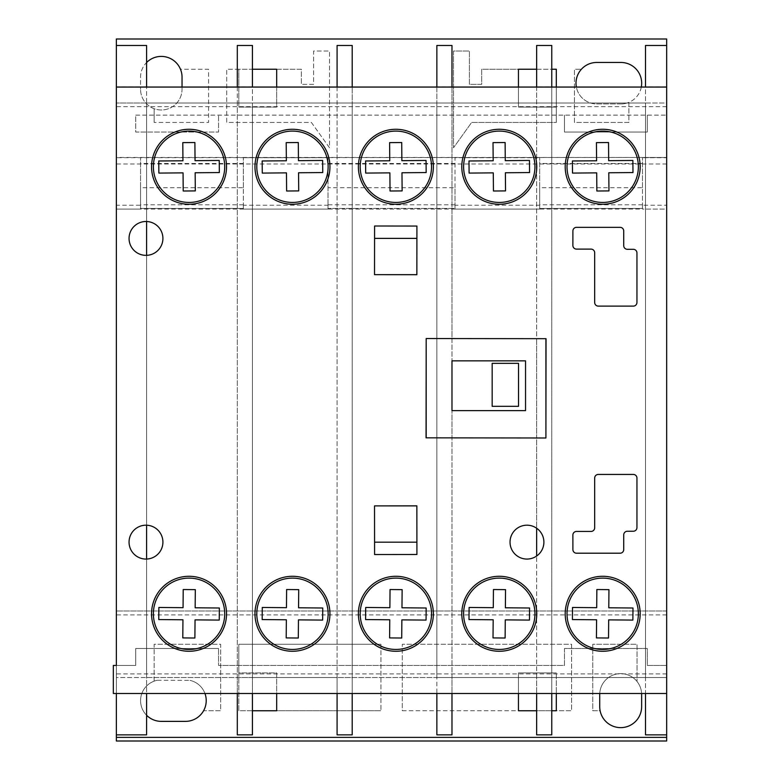<?xml version="1.0" encoding="UTF-8"?>
<svg xmlns="http://www.w3.org/2000/svg" width="780" height="780" viewBox="0 0 780 780"><rect width="100%" height="100%" fill="white"/><g stroke="black" fill="none" stroke-linecap="round" stroke-linejoin="round"><path stroke-width="0.58" stroke-dasharray="3.9 2.92" d="M189.053 204.262A37.489 37.489 0 0 1 151.554 166.764A37.489 37.489 0 0 1 189.053 129.275A37.489 37.489 0 0 1 226.541 166.764A37.489 37.489 0 0 1 189.053 204.262M292.461 651.271A37.489 37.489 0 0 1 254.972 613.782A37.489 37.489 0 0 1 292.461 576.283A37.489 37.489 0 0 1 329.95 613.782A37.489 37.489 0 0 1 292.461 651.271M395.869 204.262A37.489 37.489 0 0 1 358.381 166.764A37.489 37.489 0 0 1 395.869 129.275A37.489 37.489 0 0 1 433.368 166.764A37.489 37.489 0 0 1 395.869 204.262M499.278 204.262A37.489 37.489 0 0 1 461.789 166.764A37.489 37.489 0 0 1 499.278 129.275A37.489 37.489 0 0 1 536.776 166.764A37.489 37.489 0 0 1 499.278 204.262M602.687 651.271A37.489 37.489 0 0 1 565.198 613.782A37.489 37.489 0 0 1 602.687 576.283A37.489 37.489 0 0 1 640.185 613.782A37.489 37.489 0 0 1 602.687 651.271M602.687 204.262A37.489 37.489 0 0 1 565.198 166.764A37.489 37.489 0 0 1 602.687 129.275A37.489 37.489 0 0 1 640.185 166.764A37.489 37.489 0 0 1 602.687 204.262M292.461 204.262A37.489 37.489 0 0 1 254.972 166.764A37.489 37.489 0 0 1 292.461 129.275A37.489 37.489 0 0 1 329.95 166.764A37.489 37.489 0 0 1 292.461 204.262M526.968 559.065A16.936 16.936 0 0 1 510.032 542.129A16.936 16.936 0 0 1 526.968 525.193A16.936 16.936 0 0 1 543.894 542.129A16.936 16.936 0 0 1 526.968 559.065M146.591 525.203A16.936 16.936 0 0 0 129.051 542.129A16.936 16.936 0 0 0 145.977 559.065A16.936 16.936 0 0 1 129.051 542.129A16.936 16.936 0 0 1 146.591 525.203A16.936 16.936 0 0 1 162.913 542.129A16.936 16.936 0 0 1 146.591 559.045L146.591 677.527L645.499 677.527L645.499 103.028L146.591 103.028L146.591 221.5A16.936 16.936 0 0 1 162.913 238.417A16.936 16.936 0 0 1 146.591 255.343L146.591 677.527L645.499 677.527L645.499 103.028L146.591 103.028L146.591 221.5A16.936 16.936 0 0 0 145.977 221.491A16.936 16.936 0 0 1 146.591 221.5A16.936 16.936 0 0 0 129.051 238.417A16.936 16.936 0 0 0 145.977 255.352A16.936 16.936 0 0 1 129.051 238.417A16.936 16.936 0 0 1 145.977 221.491A16.936 16.936 0 0 0 129.051 238.417A16.936 16.936 0 0 0 146.591 255.343L146.591 559.045A16.936 16.936 0 0 1 145.977 559.065A16.936 16.936 0 0 0 146.591 559.045L146.591 693.488L116.356 693.488L116.356 87.058L116.356 665.428L113.334 665.428L113.334 693.488L666.666 693.488L666.666 87.058L116.356 87.058L146.591 87.058L146.591 255.343A16.936 16.936 0 0 1 145.977 255.352A16.936 16.936 0 0 0 146.591 255.343L146.591 525.203A16.936 16.936 0 0 0 129.051 542.129A16.936 16.936 0 0 0 146.591 559.045M499.278 651.271A37.489 37.489 0 0 1 461.789 613.782A37.489 37.489 0 0 1 499.278 576.283A37.489 37.489 0 0 1 536.776 613.782A37.489 37.489 0 0 1 499.278 651.271M395.869 651.271A37.489 37.489 0 0 1 358.381 613.782A37.489 37.489 0 0 1 395.869 576.283A37.489 37.489 0 0 1 433.368 613.782A37.489 37.489 0 0 1 395.869 651.271M189.053 651.271A37.489 37.489 0 0 1 151.554 613.782A37.489 37.489 0 0 1 189.053 576.283A37.489 37.489 0 0 1 226.541 613.782A37.489 37.489 0 0 1 189.053 651.271M633.321 306.111L598.309 306.111A3.627 3.627 0 0 1 594.672 302.484L594.672 252.74A3.627 3.627 0 0 0 591.045 249.112L576.508 249.112A3.627 3.627 0 0 1 572.881 245.476L572.9 230.968A3.627 3.627 0 0 1 576.527 227.341L620.1 227.341A3.627 3.627 0 0 1 623.727 230.968L623.727 245.671A3.627 3.627 0 0 0 627.354 249.307L633.321 249.307A3.627 3.627 0 0 1 636.948 252.935L636.948 302.484A3.627 3.627 0 0 1 633.321 306.111M416.92 554.492L374.585 554.541L374.527 505.889L416.861 505.83L416.92 554.492M374.585 226.005L416.92 226.054L416.861 274.716L374.527 274.657L374.585 226.005M546.039 338.686L545.912 437.99L426.055 437.834L426.182 338.54L546.039 338.686L545.912 437.99L546.039 338.686M623.727 534.875L623.727 549.578A3.627 3.627 0 0 1 620.1 553.205L576.527 553.205A3.627 3.627 0 0 1 572.9 549.578L572.881 535.07A3.627 3.627 0 0 1 576.508 531.433L591.045 531.433A3.627 3.627 0 0 0 594.672 527.807L594.672 478.062A3.627 3.627 0 0 1 598.309 474.435L633.321 474.435A3.627 3.627 0 0 1 636.948 478.062L636.948 527.611A3.627 3.627 0 0 1 633.321 531.239L627.354 531.248A3.627 3.627 0 0 0 623.727 534.875M189.053 202.439A35.665 35.665 0 0 0 224.718 166.764A35.665 35.665 0 0 0 189.053 131.099A35.665 35.665 0 0 0 153.387 166.764A35.665 35.665 0 0 0 189.053 202.439M219.336 172.555L219.239 160.456L195.049 160.67L194.883 142.525L182.793 142.633L182.949 160.778L158.759 160.982L158.867 173.082L183.056 172.868L183.212 191.012L195.312 190.905L195.156 172.76L219.336 172.555M395.869 202.439A35.665 35.665 0 0 0 431.535 166.764A35.665 35.665 0 0 0 395.869 131.099A35.665 35.665 0 0 0 360.204 166.764A35.665 35.665 0 0 0 395.869 202.439M426.163 172.555L426.055 160.456L401.866 160.67L401.71 142.525L389.61 142.633L389.766 160.778L365.586 160.982L365.683 173.082L389.873 172.868L390.039 191.012L402.129 190.905L401.973 172.76L426.163 172.555M499.278 202.439A35.665 35.665 0 0 0 534.943 166.764A35.665 35.665 0 0 0 499.278 131.099A35.665 35.665 0 0 0 463.613 166.764A35.665 35.665 0 0 0 499.278 202.439M493.447 191.012L505.537 190.905L505.382 172.76L529.571 172.555L529.464 160.456L505.274 160.67L505.118 142.525L493.019 142.633L493.184 160.778L468.994 160.982L469.102 173.082L493.282 172.868L493.447 191.012M602.687 202.439A35.665 35.665 0 0 0 638.362 166.764A35.665 35.665 0 0 0 602.687 131.099A35.665 35.665 0 0 0 567.021 166.764A35.665 35.665 0 0 0 602.687 202.439M596.593 160.778L572.403 160.982L572.51 173.082L596.7 172.868L596.856 191.012L608.946 190.905L608.79 172.76L632.98 172.555L632.873 160.456L608.683 160.67L608.527 142.525L596.427 142.633L596.593 160.778M292.461 202.439A35.665 35.665 0 0 0 328.127 166.764A35.665 35.665 0 0 0 292.461 131.099A35.665 35.665 0 0 0 256.796 166.764A35.665 35.665 0 0 0 292.461 202.439M322.754 172.555L322.647 160.456L298.457 160.67L298.301 142.525L286.202 142.633L286.357 160.778L262.177 160.982L262.275 173.082L286.465 172.868L286.621 191.012L298.721 190.905L298.565 172.76L322.754 172.555M292.461 649.447A35.665 35.665 0 0 0 328.127 613.782A35.665 35.665 0 0 0 292.461 578.117A35.665 35.665 0 0 0 256.796 613.782A35.665 35.665 0 0 0 292.461 649.447M262.177 619.564L286.357 619.778L286.202 637.913L298.301 638.02L298.457 619.876L322.647 620.09L322.754 608L298.565 607.786L298.721 589.641L286.621 589.534L286.465 607.678L262.275 607.464L262.177 619.564M602.687 649.447A35.665 35.665 0 0 0 638.362 613.782A35.665 35.665 0 0 0 602.687 578.117A35.665 35.665 0 0 0 567.021 613.782A35.665 35.665 0 0 0 602.687 649.447M608.683 619.876L632.873 620.09L632.98 608L608.79 607.786L608.946 589.641L596.856 589.534L596.7 607.678L572.51 607.464L572.403 619.564L596.593 619.778L596.427 637.913L608.527 638.02L608.683 619.876M499.278 649.447A35.665 35.665 0 0 0 534.943 613.782A35.665 35.665 0 0 0 499.278 578.117A35.665 35.665 0 0 0 463.613 613.782A35.665 35.665 0 0 0 499.278 649.447M468.994 619.564L493.184 619.778L493.019 637.913L505.118 638.02L505.274 619.876L529.464 620.09L529.571 608L505.382 607.786L505.537 589.641L493.447 589.534L493.282 607.678L469.102 607.464L468.994 619.564M395.869 649.447A35.665 35.665 0 0 0 431.535 613.782A35.665 35.665 0 0 0 395.869 578.117A35.665 35.665 0 0 0 360.204 613.782A35.665 35.665 0 0 0 395.869 649.447M401.866 619.876L426.055 620.09L426.163 608L401.973 607.786L402.129 589.641L390.039 589.534L389.873 607.678L365.683 607.464L365.586 619.564L389.766 619.778L389.61 637.913L401.71 638.02L401.866 619.876M189.053 649.447A35.665 35.665 0 0 0 224.718 613.782A35.665 35.665 0 0 0 189.053 578.117A35.665 35.665 0 0 0 153.387 613.782A35.665 35.665 0 0 0 189.053 649.447M182.949 619.778L182.793 637.913L194.883 638.02L195.049 619.876L219.239 620.09L219.336 608L195.156 607.786L195.312 589.641L183.212 589.534L183.056 607.678L158.867 607.464L158.759 619.564L182.949 619.778M518.534 363.344L518.534 406.331L492.17 406.331L492.17 363.344L518.534 363.344M416.861 505.889L416.9 542.168L374.527 542.168L374.527 505.889L416.9 505.889L416.9 542.168M374.575 542.168L374.527 505.889M182.042 87.058L182.042 89.252A20.748 20.748 0 0 1 161.294 109.99A20.748 20.748 0 0 1 140.546 89.252A20.748 20.748 0 0 0 154.157 108.722L154.157 122.45L154.157 108.722A20.748 20.748 0 0 0 182.042 89.252L182.042 77.152A20.748 20.748 0 0 0 180.463 69.235L208.582 69.235L208.582 122.45L154.157 122.45L208.582 122.45L208.582 69.235L180.463 69.235A20.748 20.748 0 0 0 140.546 77.152L140.546 89.252L140.546 77.152A20.748 20.748 0 0 1 146.591 62.517M620.685 727.633A20.953 20.953 0 0 0 641.638 706.68L641.638 694.59A20.953 20.953 0 0 0 613.733 674.817A20.953 20.953 0 0 0 599.722 694.59L599.722 706.68A20.953 20.953 0 0 0 600.132 710.765L592.761 710.765L592.761 644.241L637.026 644.241L637.026 681.476L637.026 644.241L592.761 644.241L592.761 710.765L600.132 710.765A20.953 20.953 0 0 0 620.685 727.633M641.316 87.058A20.748 20.748 0 0 1 620.929 103.945L596.739 103.945A20.748 20.748 0 0 1 576.361 87.058M620.929 103.945L596.739 103.945A20.748 20.748 0 0 1 581.402 69.235A20.748 20.748 0 0 1 596.739 62.459L620.929 62.459A20.748 20.748 0 0 1 628.875 102.365L628.875 122.45L574.441 122.45L574.441 69.235L581.402 69.235L574.441 69.235L574.441 122.45L628.875 122.45L628.875 102.365A20.748 20.748 0 0 1 620.929 103.945M642.476 187.688L642.476 157.697L642.476 208.435L642.476 187.688L539.672 187.688L539.672 208.435L539.672 157.697L539.672 187.688M642.476 163.498L539.672 163.498M642.476 208.435L539.672 208.435L642.476 208.435M243.35 187.688L243.35 157.697L243.35 208.435L243.35 187.688L140.546 187.688L140.546 208.435L140.546 157.697L140.546 187.688M243.35 163.498L140.546 163.498M243.35 208.435L140.546 208.435L243.35 208.435M276.676 87.058L276.676 107.094L238.816 107.094L238.816 69.235L226.717 69.235L226.717 122.45L311.386 122.45L329.531 147.781L329.531 51.022L313.619 51.022L313.619 84.357L301.343 84.357L313.619 84.357L313.619 51.022L329.531 51.022L329.531 147.781L311.386 122.45L226.717 122.45L226.717 69.235L301.343 69.235L301.343 84.357L301.343 69.235L276.676 69.235L276.676 107.094L238.816 107.094L238.816 69.235L252.427 69.235M252.427 710.765L238.816 710.765L238.816 644.241L380.933 644.241L238.816 644.241L238.816 672.906L276.676 672.906L276.676 710.765L380.933 710.765L238.816 710.765L238.816 672.906L276.676 672.906L276.676 693.488M237.305 86.853L237.305 103.028L146.591 103.028L146.591 677.527L116.356 677.527L116.356 665.428L135.71 665.428L135.71 648.492L218.556 648.492L135.71 648.492L135.71 665.428L116.356 665.428L116.356 734.867L146.591 734.867L146.591 677.527L237.305 677.527L237.305 103.028L252.427 103.028L252.427 45.474L237.305 45.474L237.305 86.853L252.427 86.853M551.762 693.283L551.762 734.867L536.65 734.867L536.65 693.283L551.762 693.283L551.762 677.527L645.499 677.527L645.499 103.028L666.666 103.028L666.666 734.867L666.666 45.474L666.666 115.118L666.666 103.028L116.356 103.028L146.591 103.028L146.591 677.527L146.591 45.474L116.356 45.474L116.356 677.527L666.666 677.527L645.499 677.527L645.499 103.028L551.762 103.028L551.762 45.474L536.65 45.474L536.65 86.853L551.762 86.853M146.591 255.343L146.591 221.5M545.912 437.99L536.65 437.97L536.65 338.54L436.868 338.549L451.981 338.569L451.981 87.058L436.868 87.058L436.868 693.488L451.981 693.488L451.981 437.873L536.65 437.99L536.65 528.236A16.936 16.936 0 0 1 536.65 556.013L536.65 610.711A37.489 37.489 0 0 1 536.65 616.843L536.65 693.488L551.762 693.488L551.762 87.058L536.65 87.058L536.65 163.703A37.489 37.489 0 0 1 536.65 169.835L536.65 338.676L545.912 338.686M536.65 86.853L536.65 103.028L551.762 103.028L551.762 677.527L536.65 677.527L536.65 103.028L451.981 103.028L451.981 45.474L436.868 45.474L436.868 86.853L451.981 86.853M451.981 693.283L451.981 734.867L436.868 734.867L436.868 693.283L451.981 693.283L451.981 677.527L536.65 677.527L536.65 693.283M536.65 437.99L451.981 437.99L451.981 410.631L451.981 677.527L436.868 677.527L436.868 103.028L352.199 103.028L352.199 45.474L337.087 45.474L337.087 86.853L352.199 86.853M352.199 693.283L352.199 734.867L337.087 734.867L337.087 693.283L352.199 693.283L352.199 677.527L436.868 677.527L436.868 693.283M337.087 86.853L337.087 103.028L352.199 103.028L352.199 677.527L337.087 677.527L337.087 103.028L252.427 103.028L252.427 677.527L337.087 677.527L337.087 693.283M252.427 677.527L237.305 677.527L237.305 693.283L252.427 693.283L252.427 677.527M436.868 86.853L436.868 103.028L451.981 103.028L451.981 360.848L451.981 338.54L536.65 338.676M116.356 734.867L116.356 45.474M146.591 693.283L116.356 693.283M146.591 86.853L116.356 86.853M666.666 734.867L645.499 734.867L645.499 45.474L666.666 45.474M666.666 693.488L645.499 693.488L645.499 87.058L666.666 87.058L666.666 693.488M666.666 693.283L645.499 693.283M666.666 86.853L645.499 86.853M536.65 169.835A37.489 37.489 0 0 0 536.65 163.703M536.65 556.013A16.936 16.936 0 0 0 536.65 528.236M536.65 616.843A37.489 37.489 0 0 0 536.65 610.711M556.306 87.058L556.306 122.45L471.637 122.45L453.502 147.781L453.502 51.022L469.404 51.022L469.404 84.357L481.679 84.357L481.679 69.235L518.447 69.235L518.447 107.094L518.447 87.058M556.306 122.45L556.306 69.235L481.679 69.235L481.679 84.357L469.404 84.357L469.404 51.022L453.502 51.022L453.502 147.781L471.637 122.45L556.306 122.45M666.666 614.893L116.356 614.893L116.356 741L666.666 741L666.666 209.099L642.476 209.099L642.476 205.208L666.666 205.208L666.666 157.453L642.476 157.697L666.666 157.697L666.666 39L116.356 39L116.356 157.697L666.666 157.453L116.356 157.453L116.356 205.208L140.546 205.208L140.546 209.099L140.546 205.208M455.013 187.688L455.013 157.697L539.672 157.697L455.013 157.697L455.013 208.435L328.019 208.435L328.019 157.697L328.019 208.435L455.013 208.435L455.013 187.688L328.019 187.688M243.35 157.697L328.019 157.697L243.35 157.697M536.65 69.235L551.762 69.235M556.306 107.094L518.447 107.094L556.306 107.094M135.71 115.118L666.666 115.118L135.71 115.118L135.71 132.054L218.556 132.054L218.556 115.118L218.556 132.054L135.71 132.054L135.71 115.118M564.466 132.054L564.466 115.118L564.466 132.054L647.312 132.054L647.312 115.118L647.312 132.054L564.466 132.054M146.591 715.27A20.748 20.748 0 0 1 157.297 680.277A20.748 20.748 0 0 0 154.157 681.154L154.157 644.241L220.672 644.241L220.672 710.765L203.59 710.765A20.748 20.748 0 0 0 189.979 680.384A20.748 20.748 0 0 1 204.955 693.488M154.157 681.154A20.748 20.748 0 0 0 161.294 721.373L185.484 721.373A20.748 20.748 0 0 0 203.59 710.765L220.672 710.765L220.672 644.241L154.157 644.241L154.157 681.154M380.933 644.241L380.933 710.765L380.933 644.241M518.447 693.488L518.447 672.906L518.447 710.765L402.275 710.765L402.275 644.241L571.594 644.241L571.594 710.765L556.306 710.765L556.306 672.906L556.306 693.488M402.275 710.765L571.594 710.765L571.594 644.241L402.275 644.241L402.275 710.765M599.752 693.488A20.953 20.953 0 0 1 620.685 673.627A20.953 20.953 0 0 1 641.608 693.488M157.297 680.277L189.979 680.384L157.297 680.277M666.666 665.428L647.312 665.428L647.312 648.492L564.466 648.492L647.312 648.492L647.312 665.428L666.666 665.428M564.466 648.492L564.466 665.428L218.556 665.428L218.556 648.492L218.556 665.428L564.466 665.428L564.466 648.492M551.762 710.765L536.65 710.765M518.447 672.906L556.306 672.906L518.447 672.906M116.356 614.893L116.356 209.099L140.546 209.099L116.356 209.099L116.356 205.208M666.666 611.003L116.356 611.003L666.666 611.003M642.476 205.208L642.476 209.099L140.546 209.099M539.672 209.099L539.672 205.208L539.672 209.099L455.013 209.099L455.013 205.208L539.672 205.208M455.013 205.208L455.013 209.099M328.019 209.099L328.019 205.208L328.019 209.099L243.35 209.099L243.35 205.208L328.019 205.208M243.35 205.208L243.35 209.099M666.666 163.985L116.356 163.985M455.013 163.498L328.019 163.498M666.666 205.208L666.666 209.099L642.476 209.099M436.868 437.853L451.981 437.873L436.868 437.853M337.087 87.058L337.087 693.488L352.199 693.488L352.199 87.058L337.087 87.058M252.427 693.283L252.427 734.867L237.305 734.867L237.305 693.283M237.305 87.058L237.305 693.488L252.427 693.488L252.427 87.058L237.305 87.058M426.182 338.54L436.868 338.54L426.182 338.54L426.182 437.99L436.868 437.99L426.182 437.834M451.981 410.631L525.544 410.631L525.544 360.848L451.981 360.848M374.527 274.657L374.527 238.378L416.9 238.378L416.9 274.657L374.527 274.657L374.575 238.378M416.9 238.378L416.861 274.657M642.476 204.799L539.672 204.799M243.35 204.799L140.546 204.799M455.013 204.799L328.019 204.799M666.666 106.655L116.356 106.655M666.666 673.891L116.356 673.891"/><path stroke-width="1.17" d="M189.053 129.275A37.489 37.489 0 0 0 151.554 166.764A37.489 37.489 0 0 0 189.053 204.262A37.489 37.489 0 0 0 226.541 166.764A37.489 37.489 0 0 0 189.053 129.275M292.461 576.283A37.489 37.489 0 0 0 254.972 613.782A37.489 37.489 0 0 0 292.461 651.271A37.489 37.489 0 0 0 329.95 613.782A37.489 37.489 0 0 0 292.461 576.283M395.869 129.275A37.489 37.489 0 0 0 358.381 166.764A37.489 37.489 0 0 0 395.869 204.262A37.489 37.489 0 0 0 433.368 166.764A37.489 37.489 0 0 0 395.869 129.275M499.278 129.275A37.489 37.489 0 0 0 461.789 166.764A37.489 37.489 0 0 0 499.278 204.262A37.489 37.489 0 0 0 536.776 166.764A37.489 37.489 0 0 0 499.278 129.275M602.687 576.283A37.489 37.489 0 0 0 565.198 613.782A37.489 37.489 0 0 0 602.687 651.271A37.489 37.489 0 0 0 640.185 613.782A37.489 37.489 0 0 0 602.687 576.283M602.687 129.275A37.489 37.489 0 0 0 565.198 166.764A37.489 37.489 0 0 0 602.687 204.262A37.489 37.489 0 0 0 640.185 166.764A37.489 37.489 0 0 0 602.687 129.275M292.461 129.275A37.489 37.489 0 0 0 254.972 166.764A37.489 37.489 0 0 0 292.461 204.262A37.489 37.489 0 0 0 329.95 166.764A37.489 37.489 0 0 0 292.461 129.275M526.968 525.193A16.936 16.936 0 0 0 510.032 542.129A16.936 16.936 0 0 0 526.968 559.065A16.936 16.936 0 0 0 543.894 542.129A16.936 16.936 0 0 0 526.968 525.193M145.977 525.193A16.936 16.936 0 0 0 129.051 542.129A16.936 16.936 0 0 0 145.977 559.065A16.936 16.936 0 0 0 162.913 542.129A16.936 16.936 0 0 0 145.977 525.193M499.278 576.283A37.489 37.489 0 0 0 461.789 613.782A37.489 37.489 0 0 0 499.278 651.271A37.489 37.489 0 0 0 536.776 613.782A37.489 37.489 0 0 0 499.278 576.283M395.869 576.283A37.489 37.489 0 0 0 358.381 613.782A37.489 37.489 0 0 0 395.869 651.271A37.489 37.489 0 0 0 433.368 613.782A37.489 37.489 0 0 0 395.869 576.283M189.053 576.283A37.489 37.489 0 0 0 151.554 613.782A37.489 37.489 0 0 0 189.053 651.271A37.489 37.489 0 0 0 226.541 613.782A37.489 37.489 0 0 0 189.053 576.283M145.977 221.491A16.936 16.936 0 0 0 129.051 238.417A16.936 16.936 0 0 0 145.977 255.352A16.936 16.936 0 0 0 162.913 238.417A16.936 16.936 0 0 0 145.977 221.491M116.356 665.428L113.334 665.428L113.334 693.488L666.666 693.488L666.666 87.058L116.356 87.058L116.356 665.428M633.321 306.111A3.627 3.627 0 0 0 636.948 302.484L636.948 252.935A3.627 3.627 0 0 0 633.321 249.307L627.354 249.307A3.627 3.627 0 0 1 623.727 245.671L623.727 230.968A3.627 3.627 0 0 0 620.1 227.341L576.527 227.341A3.627 3.627 0 0 0 572.9 230.968L572.881 245.476A3.627 3.627 0 0 0 576.508 249.112L591.045 249.112A3.627 3.627 0 0 1 594.672 252.74L594.672 302.484A3.627 3.627 0 0 0 598.309 306.111L633.321 306.111M416.92 554.492L416.861 505.83L374.527 505.889L374.585 554.541L416.92 554.492M374.585 226.005L374.527 274.657L416.861 274.716L416.92 226.054L374.585 226.005M536.65 437.97L545.912 437.99L546.039 338.686L426.182 338.54L426.055 437.834L545.912 437.99L546.039 338.686L536.65 338.676M623.727 534.875A3.627 3.627 0 0 1 627.354 531.248L633.321 531.239A3.627 3.627 0 0 0 636.948 527.611L636.948 478.062A3.627 3.627 0 0 0 633.321 474.435L598.309 474.435A3.627 3.627 0 0 0 594.672 478.062L594.672 527.807A3.627 3.627 0 0 1 591.045 531.433L576.508 531.433A3.627 3.627 0 0 0 572.881 535.07L572.9 549.578A3.627 3.627 0 0 0 576.527 553.205L620.1 553.205A3.627 3.627 0 0 0 623.727 549.578L623.727 534.875M189.053 202.439A35.665 35.665 0 0 0 224.718 166.764A35.665 35.665 0 0 0 189.053 131.099A35.665 35.665 0 0 0 153.387 166.764A35.665 35.665 0 0 0 189.053 202.439M219.336 172.555L219.239 160.456L195.049 160.67L194.883 142.525L182.793 142.633L182.949 160.778L158.759 160.982L158.867 173.082L183.056 172.868L183.212 191.012L195.312 190.905L195.156 172.76L219.336 172.555M395.869 202.439A35.665 35.665 0 0 0 431.535 166.764A35.665 35.665 0 0 0 395.869 131.099A35.665 35.665 0 0 0 360.204 166.764A35.665 35.665 0 0 0 395.869 202.439M426.163 172.555L426.055 160.456L401.866 160.67L401.71 142.525L389.61 142.633L389.766 160.778L365.586 160.982L365.683 173.082L389.873 172.868L390.039 191.012L402.129 190.905L401.973 172.76L426.163 172.555M499.278 202.439A35.665 35.665 0 0 0 534.943 166.764A35.665 35.665 0 0 0 499.278 131.099A35.665 35.665 0 0 0 463.613 166.764A35.665 35.665 0 0 0 499.278 202.439M493.447 191.012L505.537 190.905L505.382 172.76L529.571 172.555L529.464 160.456L505.274 160.67L505.118 142.525L493.019 142.633L493.184 160.778L468.994 160.982L469.102 173.082L493.282 172.868L493.447 191.012M602.687 202.439A35.665 35.665 0 0 0 638.362 166.764A35.665 35.665 0 0 0 602.687 131.099A35.665 35.665 0 0 0 567.021 166.764A35.665 35.665 0 0 0 602.687 202.439M596.593 160.778L572.403 160.982L572.51 173.082L596.7 172.868L596.856 191.012L608.946 190.905L608.79 172.76L632.98 172.555L632.873 160.456L608.683 160.67L608.527 142.525L596.427 142.633L596.593 160.778M292.461 202.439A35.665 35.665 0 0 0 328.127 166.764A35.665 35.665 0 0 0 292.461 131.099A35.665 35.665 0 0 0 256.796 166.764A35.665 35.665 0 0 0 292.461 202.439M322.754 172.555L322.647 160.456L298.457 160.67L298.301 142.525L286.202 142.633L286.357 160.778L262.177 160.982L262.275 173.082L286.465 172.868L286.621 191.012L298.721 190.905L298.565 172.76L322.754 172.555M292.461 649.447A35.665 35.665 0 0 0 328.127 613.782A35.665 35.665 0 0 0 292.461 578.117A35.665 35.665 0 0 0 256.796 613.782A35.665 35.665 0 0 0 292.461 649.447M286.357 619.778L286.202 637.913L298.301 638.02L298.457 619.876L322.647 620.09L322.754 608L298.565 607.786L298.721 589.641L286.621 589.534L286.465 607.678L262.275 607.464L262.177 619.564L286.357 619.778M602.687 649.447A35.665 35.665 0 0 0 638.362 613.782A35.665 35.665 0 0 0 602.687 578.117A35.665 35.665 0 0 0 567.021 613.782A35.665 35.665 0 0 0 602.687 649.447M632.873 620.09L632.98 608L608.79 607.786L608.946 589.641L596.856 589.534L596.7 607.678L572.51 607.464L572.403 619.564L596.593 619.778L596.427 637.913L608.527 638.02L608.683 619.876L632.873 620.09M499.278 649.447A35.665 35.665 0 0 0 534.943 613.782A35.665 35.665 0 0 0 499.278 578.117A35.665 35.665 0 0 0 463.613 613.782A35.665 35.665 0 0 0 499.278 649.447M493.184 619.778L493.019 637.913L505.118 638.02L505.274 619.876L529.464 620.09L529.571 608L505.382 607.786L505.537 589.641L493.447 589.534L493.282 607.678L469.102 607.464L468.994 619.564L493.184 619.778M395.869 649.447A35.665 35.665 0 0 0 431.535 613.782A35.665 35.665 0 0 0 395.869 578.117A35.665 35.665 0 0 0 360.204 613.782A35.665 35.665 0 0 0 395.869 649.447M426.055 620.09L426.163 608L401.973 607.786L402.129 589.641L390.039 589.534L389.873 607.678L365.683 607.464L365.586 619.564L389.766 619.778L389.61 637.913L401.71 638.02L401.866 619.876L426.055 620.09M189.053 649.447A35.665 35.665 0 0 0 224.718 613.782A35.665 35.665 0 0 0 189.053 578.117A35.665 35.665 0 0 0 153.387 613.782A35.665 35.665 0 0 0 189.053 649.447M182.793 637.913L194.883 638.02L195.049 619.876L219.239 620.09L219.336 608L195.156 607.786L195.312 589.641L183.212 589.534L183.056 607.678L158.867 607.464L158.759 619.564L182.949 619.778L182.793 637.913M518.534 363.344L518.534 406.331L492.17 406.331L492.17 363.344L518.534 363.344M374.527 505.889L416.861 505.889M416.9 542.168L374.575 542.168M641.608 693.488A20.953 20.953 0 0 1 641.638 694.59L641.638 706.68A20.953 20.953 0 0 1 620.685 727.633A20.953 20.953 0 0 1 599.722 706.68L599.722 694.59A20.953 20.953 0 0 1 599.752 693.488M252.427 69.235L276.676 69.235L276.676 87.058M276.676 693.488L276.676 710.765L252.427 710.765M146.591 62.517A20.748 20.748 0 0 1 182.042 77.152L182.042 87.058M146.591 221.5L146.591 255.343M146.591 525.203L146.591 559.045M146.591 693.488L146.591 734.867L116.356 734.867L116.356 741L666.666 741L666.666 737.373L116.356 737.373M645.499 87.058L645.499 45.474L666.666 45.474L666.666 39L116.356 39L116.356 45.474L146.591 45.474L146.591 87.058M451.981 410.631L451.981 360.848L451.981 410.631L525.544 410.631L525.544 360.848L451.981 360.848M116.356 693.488L116.356 734.867M116.356 45.474L116.356 87.058M645.499 693.488L645.499 734.867L666.666 734.867L666.666 737.373M666.666 693.488L666.666 734.867M666.666 45.474L666.666 87.058M536.65 163.703L536.65 169.835M551.762 87.058L551.762 45.474L536.65 45.474L536.65 87.058M536.65 693.488L536.65 734.867L551.762 734.867L551.762 693.488M536.65 610.711L536.65 616.843M536.65 528.236L536.65 556.013M518.447 87.058L518.447 69.235L536.65 69.235M551.762 69.235L556.306 69.235L556.306 87.058M576.361 87.058A20.748 20.748 0 0 1 596.739 62.459L620.929 62.459A20.748 20.748 0 0 1 641.316 87.058M204.955 693.488A20.748 20.748 0 0 1 185.484 721.373L161.294 721.373A20.748 20.748 0 0 1 146.591 715.27M556.306 693.488L556.306 710.765L551.762 710.765M536.65 710.765L518.447 710.765L518.447 693.488M451.981 87.058L451.981 45.474L436.868 45.474L436.868 87.058M436.868 693.488L436.868 734.867L451.981 734.867L451.981 693.488M337.087 693.488L337.087 734.867L352.199 734.867L352.199 693.488M352.199 87.058L352.199 45.474L337.087 45.474L337.087 87.058M237.305 693.488L237.305 734.867L252.427 734.867L252.427 693.488M252.427 87.058L252.427 45.474L237.305 45.474L237.305 87.058M545.912 437.99L545.912 338.686M426.182 338.54L426.182 437.834M374.575 238.378L416.9 238.378M416.861 274.657L374.527 274.657"/></g></svg>
